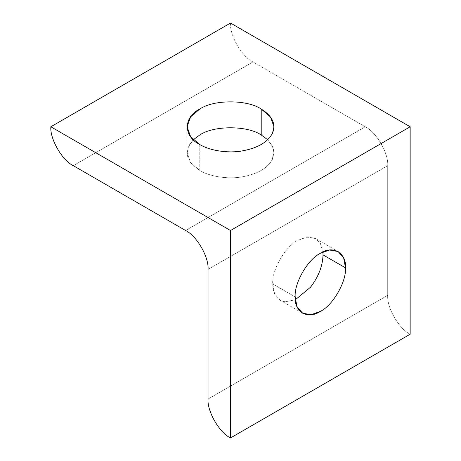 <?xml version="1.0" encoding="UTF-8"?>
<svg xmlns="http://www.w3.org/2000/svg" width="461" height="461" viewBox="0 0 461 461"><rect width="100%" height="100%" fill="white"/><g stroke="black" fill="none" stroke-linecap="round" stroke-linejoin="round"><path stroke-width="0.35" stroke-dasharray="2.31 1.73" d="M272.722 283.918L295.178 296.884L272.722 283.918C271.592 270.198 285.428 246.237 297.869 240.354L307.13 237.046L315.658 238.591L320.695 244.019L322.89 251.988L320.389 243.454L314.586 238.043L306.473 237.138L297.869 240.354C285.428 246.237 271.592 270.198 272.722 283.918C273.062 294.671 277.251 300.635 285.296 301.811L280.086 300.203L274.583 293.818L272.722 283.918M295.305 299.771L285.296 301.811L295.305 299.771M199.78 144.512L199.78 170.443L190.629 162.67L187.051 152.706L188.705 145.855L193.309 139.741L188.007 147.48L187.454 156.095L191.822 164.133L199.78 170.443L199.78 144.512M267.691 139.741L272.353 145.97L273.949 152.706L272.468 159.201C267.657 168.248 257.417 174.16 241.743 176.932C227.728 179.358 209.818 176.586 199.78 170.443C209.818 176.586 227.728 179.358 241.743 176.932C257.417 174.16 267.657 168.248 272.468 159.201L273.546 149.312L267.691 139.741M230.5 23.05C229.497 35.301 241.846 56.691 252.956 61.947L73.299 165.672L252.956 61.947L365.245 126.775L185.587 230.5L365.245 126.775C376.355 132.03 388.704 153.421 387.701 165.672L208.044 269.397L387.701 165.672L387.701 295.328L208.044 399.053L387.701 295.328C386.698 307.579 399.047 328.97 410.157 334.225C399.047 328.97 386.698 307.579 387.701 295.328L387.701 165.672C388.704 153.421 376.355 132.03 365.245 126.775L252.956 61.947C241.846 56.691 229.497 35.301 230.5 23.05M302.543 313.169L280.086 300.203M187.051 152.706L187.051 126.775M273.949 126.775L273.949 152.706M315.658 238.591L338.115 251.556"/><path stroke-width="0.69" d="M295.178 296.884L296.942 306.553L302.543 313.169L311.071 314.713L320.326 311.406C332.773 305.522 346.603 281.562 345.479 267.841L323.023 254.875C322.683 266.026 318.493 276.831 310.449 287.289L295.305 299.771L310.449 287.289C318.493 276.831 322.683 266.026 323.023 254.875L345.479 267.841L343.716 258.172L338.115 251.556L329.586 250.012L320.326 253.32C307.885 259.203 294.055 283.163 295.178 296.884C294.055 283.163 307.885 259.203 320.326 253.32C332.773 244.837 346.603 252.824 345.479 267.841C346.603 281.562 332.773 305.522 320.326 311.406C307.885 319.888 294.055 311.901 295.178 296.884M193.309 139.741L199.78 134.969C213.604 125.398 247.396 125.398 261.22 134.969L261.22 109.038C247.396 99.467 213.604 99.467 199.78 109.038L190.629 116.812L187.051 126.775L190.629 136.738L199.78 144.512C209.818 150.655 227.728 153.427 241.743 151.001C257.417 148.229 267.657 142.316 272.468 133.264L273.949 126.775L270.555 117.054L261.22 109.038L261.22 134.969L267.691 139.741L261.22 134.969C247.396 125.398 213.604 125.398 199.78 134.969L193.309 139.741M322.89 251.988L323.023 254.875L322.89 251.988M73.299 165.672C62.189 160.416 49.84 139.026 50.843 126.775L230.5 23.05L50.843 126.775L230.5 230.5L230.5 437.95C219.39 432.695 207.041 411.304 208.044 399.053L208.044 269.397C209.046 257.146 196.697 235.755 185.587 230.5L73.299 165.672L185.587 230.5C196.697 235.755 209.046 257.146 208.044 269.397L208.044 399.053C207.041 411.304 219.39 432.695 230.5 437.95L410.157 334.225L230.5 437.95L230.5 230.5L410.157 126.775L230.5 230.5L50.843 126.775C49.84 139.026 62.189 160.416 73.299 165.672M410.157 334.225L410.157 126.775L230.5 23.05L410.157 126.775L410.157 334.225M199.78 144.512C183.207 136.531 183.207 117.019 199.78 109.038C213.604 99.467 247.396 99.467 261.22 109.038C272.393 115.965 276.139 124.044 272.468 133.264C267.657 142.316 257.417 148.229 241.743 151.001C227.728 153.427 209.818 150.655 199.78 144.512"/></g></svg>

